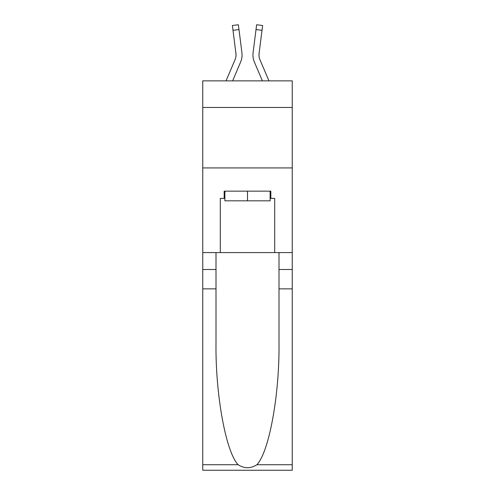 <?xml version="1.0" encoding="UTF-8"?>
<svg xmlns="http://www.w3.org/2000/svg" width="495" height="495" viewBox="0 0 495 495"><rect width="100%" height="100%" fill="white"/><g stroke="black" fill="none" stroke-linecap="round" stroke-linejoin="round"><path stroke-width="0.74" d="M292.242 107.465L292.242 80.858L202.758 80.858L202.758 107.465L292.242 107.465L292.242 252.58L274.706 252.58L274.706 198.402L270.839 198.402L270.839 191.15L224.161 191.15L224.161 198.402L224.885 198.402M202.758 288.857L215.999 288.857L215.999 342.788C215.356 394.329 225.813 451.916 238.144 464.731C244.375 468.709 250.612 468.709 256.856 464.731L292.242 464.731L292.242 470.25L202.758 470.25L202.758 107.465M240.607 62.085L232.613 80.858L240.607 62.085A18.142 18.142 -33.6 0 0 241.913 52.711L238.986 29.552L232.99 30.306L232.384 25.505L238.38 24.75L238.986 29.552M226.042 80.858L235.045 59.722A12.09 12.09 -30.3 0 0 236.01 55.007A12.09 12.09 -33.6 0 1 235.045 59.722A12.09 12.09 -33.6 0 0 236.01 55.007A12.09 12.09 -33.6 0 1 235.045 59.722A12.09 12.09 -33.6 0 0 236.01 55.007A12.09 12.09 -33.6 0 1 235.045 59.722A12.09 12.09 -33.6 0 0 236.01 55.007A12.09 12.09 -33.6 0 1 235.045 59.722A12.09 12.09 -33.6 0 0 236.01 55.007A12.09 12.09 -33.6 0 1 235.045 59.722A12.09 12.09 -33.6 0 0 236.01 55.007A12.09 12.09 -33.6 0 1 235.045 59.722A12.09 12.09 -33.6 0 0 236.01 55.007A12.09 12.09 -33.6 0 1 235.045 59.722A12.09 12.09 -33.6 0 0 236.01 55.007A12.09 12.09 -33.6 0 1 235.045 59.722A12.09 12.09 -33.6 0 0 236.01 55.007A12.09 12.09 -33.6 0 1 235.045 59.722A12.09 12.09 -33.6 0 0 236.01 55.007A12.09 12.09 -33.6 0 1 235.045 59.722A12.09 12.09 -33.6 0 0 236.01 55.007A12.09 12.09 -33.6 0 1 235.045 59.722A12.09 12.09 -33.6 0 0 236.01 55.007A12.09 12.09 -33.6 0 1 235.045 59.722A12.09 12.09 -33.6 0 0 236.01 55.007A12.09 12.09 -33.6 0 1 235.045 59.722A12.09 12.09 -33.6 0 0 236.01 55.007A12.09 12.09 -33.6 0 1 235.045 59.722A12.09 12.09 -33.6 0 0 236.01 55.007A12.09 12.09 -33.6 0 1 235.045 59.722A12.09 12.09 -33.6 0 0 236.01 55.007A12.09 12.09 -33.6 0 1 235.045 59.722A12.09 12.09 -33.6 0 0 236.01 55.007A12.09 12.09 -33.6 0 1 235.045 59.722A12.09 12.09 -33.6 0 0 236.01 55.007A12.09 12.09 -33.6 0 1 235.045 59.722A12.09 12.09 -33.6 0 0 236.01 55.007M242.036 55.867L242.055 55.063M241.826 51.981L241.913 52.711L241.826 51.981M268.958 80.858L259.955 59.722A12.09 12.09 30.3 0 1 258.99 55.001A12.09 12.09 33.6 0 0 259.955 59.722A12.09 12.09 33.6 0 1 258.99 55.001A12.09 12.09 33.6 0 0 259.955 59.722A12.09 12.09 33.6 0 1 258.99 55.001A12.09 12.09 33.6 0 0 259.955 59.722A12.09 12.09 33.6 0 1 258.99 55.001A12.09 12.09 33.6 0 0 259.955 59.722A12.09 12.09 33.6 0 1 258.99 55.001A12.09 12.09 33.6 0 0 259.955 59.722A12.09 12.09 33.6 0 1 258.99 55.001A12.09 12.09 33.6 0 0 259.955 59.722A12.09 12.09 33.6 0 1 258.99 55.001A12.09 12.09 33.6 0 0 259.955 59.722A12.09 12.09 33.6 0 1 258.99 55.001A12.09 12.09 33.6 0 0 259.955 59.722A12.09 12.09 33.6 0 1 258.99 55.001A12.09 12.09 33.6 0 0 259.955 59.722A12.09 12.09 33.6 0 1 258.99 55.001A12.09 12.09 33.6 0 0 259.955 59.722A12.09 12.09 33.6 0 1 258.99 55.001A12.09 12.09 33.6 0 0 259.955 59.722A12.09 12.09 33.6 0 1 258.99 55.001A12.09 12.09 33.6 0 0 259.955 59.722A12.09 12.09 33.6 0 1 258.99 55.001A12.09 12.09 33.6 0 0 259.955 59.722A12.09 12.09 33.6 0 1 258.99 55.001A12.09 12.09 33.6 0 0 259.955 59.722A12.09 12.09 33.6 0 1 258.99 55.001A12.09 12.09 33.6 0 0 259.955 59.722A12.09 12.09 33.6 0 1 258.99 55.001A12.09 12.09 33.6 0 0 259.955 59.722A12.09 12.09 33.6 0 1 258.99 55.001A12.09 12.09 33.6 0 0 259.955 59.722A12.09 12.09 33.6 0 1 258.99 55.001A12.09 12.09 33.6 0 0 259.955 59.722A12.09 12.09 33.6 0 1 258.99 55.001M254.393 62.085L262.387 80.858L254.393 62.085A18.142 18.142 33.6 0 1 253.087 52.711L256.62 24.75L262.616 25.505L256.62 24.75L262.616 25.505L256.62 24.75L262.616 25.505L256.62 24.75L262.616 25.505L256.62 24.75L262.616 25.505L256.62 24.75L262.616 25.505L256.62 24.75L262.616 25.505L256.62 24.75L262.616 25.505L256.62 24.75L262.616 25.505L256.62 24.75L262.616 25.505L256.62 24.75L262.616 25.505L256.62 24.75L262.616 25.505L256.62 24.75L262.616 25.505L256.62 24.75L262.616 25.505L256.62 24.75L262.616 25.505L256.62 24.75L262.616 25.505L256.62 24.75L262.616 25.505L256.62 24.75L262.616 25.505L256.62 24.75L262.616 25.505L256.62 24.75L262.616 25.505L262.01 30.306L256.014 29.552M259.955 59.722A12.09 12.09 33.6 0 1 259.083 53.466L262.01 30.306M270.115 191.15L270.115 200.822L224.885 200.822L224.885 191.15M247.5 191.15L247.5 200.822M256.856 464.731C269.187 451.916 279.644 394.329 279.001 342.788L279.001 252.58M279.001 288.857L292.242 288.857L292.242 252.58M215.999 252.58L215.999 288.857M292.242 464.731L292.242 288.857M202.758 252.58L220.294 252.58L220.294 198.402L224.161 198.402M202.758 167.929L292.242 167.929M220.294 252.58L274.706 252.58M270.115 198.402L270.839 198.402M235.045 59.722A12.09 12.09 -33.6 0 0 235.917 53.466L232.99 30.306M235.997 55.57L235.917 53.466L235.997 55.57M252.964 55.867L252.939 54.976M259.003 55.57L259.083 53.466M279.001 269.509L292.242 269.509M215.999 269.509L202.758 269.509M202.758 464.731L238.144 464.731M262.616 25.505L256.62 24.75M232.384 25.505L238.38 24.75"/></g></svg>
